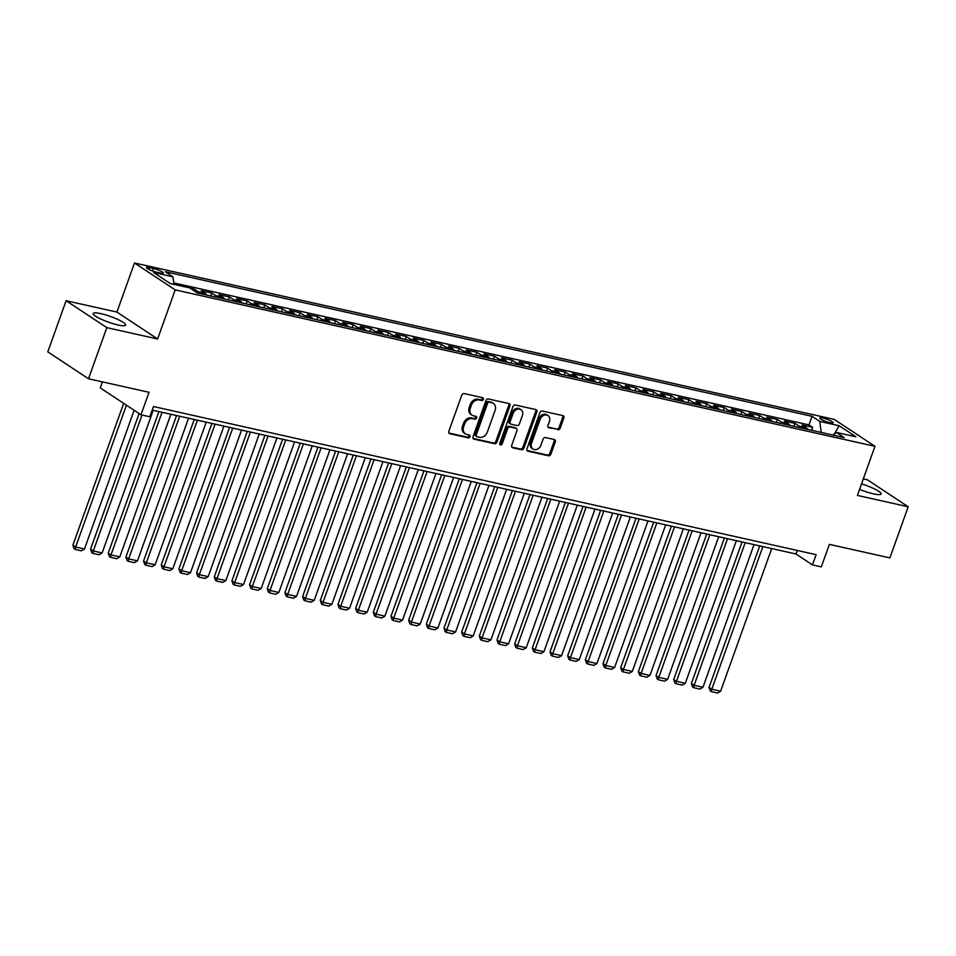 <?xml version="1.0" encoding="UTF-8"?>
<svg xmlns="http://www.w3.org/2000/svg" width="956" height="956" viewBox="0 0 956 956"><rect width="100%" height="100%" fill="white"/><g stroke="black" fill="none" stroke-linecap="round" stroke-linejoin="round"><path stroke-width="1.43" d="M483.354 399.369A1.518 1.219 123.5 0 0 482.649 397.684L464.21 393.573A2.163 1.733 123.5 0 0 461.76 395.187L448.818 431.323A2.163 1.733 123.5 0 0 449.834 433.725L468.261 437.848A1.518 1.219 123.5 0 0 469.276 435.028L466.887 434.502A6.931 5.557 123.5 0 1 465.369 433.857A6.931 5.557 123.5 0 1 463.636 426.83L464.712 423.819A6.931 5.557 123.5 0 1 472.563 418.632L474.953 419.17A1.518 1.219 123.5 0 0 475.957 416.362L473.579 415.824A6.931 5.557 123.5 0 1 472.049 415.179A6.931 5.557 123.5 0 1 470.328 408.164L471.404 405.153A6.931 5.557 123.5 0 1 479.255 399.966L481.633 400.504A1.518 1.219 123.5 0 0 483.354 399.369M472.049 415.179L470.95 414.462A6.931 5.557 123.5 0 1 469.217 407.435L470.304 404.424A6.931 5.557 123.5 0 1 478.155 399.238L480.533 399.775A1.518 1.219 123.5 0 0 482.266 397.6M448.902 433.032L467.161 437.119A1.518 1.219 123.5 0 0 468.894 434.944M465.369 433.857L464.269 433.128A6.931 5.557 123.5 0 1 462.537 426.101L463.612 423.09A6.931 5.557 123.5 0 1 471.463 417.915L473.853 418.441A1.518 1.219 123.5 0 0 475.586 416.278M859.563 489.353A17.208 3.011 19.7 0 0 873.461 493.846A17.208 3.011 19.7 0 0 881.085 493.977A17.208 3.011 19.7 0 0 861.523 483.891M100.858 313.64A17.208 3.011 19.7 0 0 93.234 313.508A17.208 3.011 19.7 0 0 101.109 319.173A17.208 3.011 19.7 0 0 118.018 324.98A17.208 3.011 19.7 0 0 125.642 325.112A17.208 3.011 19.7 0 0 117.755 319.447A17.208 3.011 19.7 0 0 100.858 313.64M822.889 418.071A7.062 1.231 19.7 0 0 819.758 418.011A7.062 1.231 19.7 0 0 822.997 420.341A7.062 1.231 19.7 0 0 829.928 422.719A7.062 1.231 19.7 0 0 833.058 422.779A7.062 1.231 19.7 0 0 829.82 420.449A7.062 1.231 19.7 0 0 822.889 418.071M557.754 429.77A2.163 1.733 123.5 0 0 560.204 428.145L563.837 418.011A2.163 1.733 123.5 0 0 562.821 415.609L542.351 411.032A2.163 1.733 123.5 0 0 539.901 412.657L526.959 448.794A2.163 1.733 123.5 0 0 527.975 451.196L548.445 455.761A2.163 1.733 123.5 0 0 550.895 454.148L555.281 441.899A2.163 1.733 123.5 0 0 554.265 439.509L545.506 437.549A2.163 1.733 123.5 0 0 543.056 439.163L540.881 445.245A5.796 4.649 123.5 0 1 533.042 449.033A5.796 4.649 123.5 0 1 531.596 443.166L540.116 419.373A5.796 4.649 123.5 0 1 547.955 415.573A5.796 4.649 123.5 0 1 549.401 421.453L547.979 425.408A2.163 1.733 123.5 0 0 548.995 427.81L556.655 429.041A2.163 1.733 123.5 0 0 559.105 427.416L562.737 417.282A2.163 1.733 123.5 0 0 562.654 415.573M106.809 327.633L157.621 338.986L116.919 312.074L66.107 300.722L106.809 327.633L88.502 378.767L149.028 392.295L140.962 414.796L149.805 416.768L153.462 406.539L816.137 554.671L812.469 564.9L821.312 566.872L829.366 544.37L889.893 557.91L908.2 506.764L867.498 479.852L863.304 478.92M157.621 338.986L175.187 289.895L874.967 446.321L857.401 495.411L908.2 506.764M509.895 405.953A2.163 1.733 123.5 0 0 508.879 403.552L488.408 398.975A2.163 1.733 123.5 0 0 485.959 400.6L473.017 436.737A2.163 1.733 123.5 0 0 474.033 439.139L494.503 443.704A2.163 1.733 123.5 0 0 496.953 442.09L509.895 405.953L508.795 405.225A2.163 1.733 123.5 0 0 508.712 403.516M515.38 405.009L535.85 409.586A2.163 1.733 123.5 0 1 536.866 411.976L523.924 448.113A2.163 1.733 123.5 0 1 521.474 449.738L512.715 447.778A2.163 1.733 123.5 0 1 511.699 445.388L516.945 430.726A2.163 1.733 123.5 0 0 515.929 428.336L510.122 427.033A2.163 1.733 123.5 0 0 507.66 428.658L502.199 443.907A1.518 1.219 123.5 0 1 499.773 443.369L512.93 406.623A2.163 1.733 123.5 0 1 515.38 405.009M88.502 378.767L47.8 351.856L66.107 300.722M811.62 430.284L812.66 427.344L802.06 424.978L806.075 427.631L799.013 426.053A8.831 5.043 102.6 0 1 800.471 427.786M793.946 426.328L794.998 423.4L784.386 421.022L788.401 423.675L781.339 422.098A8.831 5.043 102.6 0 1 782.797 423.843M776.272 422.373L777.324 419.445L766.724 417.079L770.739 419.732L763.665 418.154A8.831 5.043 102.6 0 1 765.123 419.887M758.598 418.429L759.65 415.502L749.05 413.123L753.065 415.776L745.991 414.199A8.831 5.043 102.6 0 1 747.461 415.932M740.936 414.474L741.976 411.546L731.376 409.18L735.391 411.833L728.329 410.255A8.831 5.043 102.6 0 1 729.787 411.988M723.262 410.53L724.313 407.591L713.702 405.225L717.717 407.877L710.655 406.3A8.831 5.043 102.6 0 1 712.112 408.033M705.588 406.575L706.639 403.647L696.04 401.281L700.055 403.934L692.981 402.345A8.831 5.043 102.6 0 1 694.438 404.089M687.914 402.631L688.965 399.692L678.366 397.326L682.381 399.978L675.306 398.401A8.831 5.043 102.6 0 1 676.776 400.134M670.24 398.676L671.291 395.748L660.692 393.37L664.707 396.035L657.644 394.446A8.831 5.043 102.6 0 1 659.102 396.19M652.578 394.732L653.629 391.793L643.018 389.427L647.033 392.08L639.97 390.502A8.831 5.043 102.6 0 1 641.428 392.235M634.904 390.777L635.955 387.849L625.355 385.471L629.371 388.124L622.296 386.547A8.831 5.043 102.6 0 1 623.754 388.291M617.229 386.822L618.281 383.894L607.681 381.528L611.697 384.181L604.622 382.603A8.831 5.043 102.6 0 1 606.08 384.336M599.555 382.878L600.607 379.95L590.007 377.572L594.023 380.225L586.948 378.648A8.831 5.043 102.6 0 1 588.418 380.38M581.893 378.923L582.933 375.995L572.333 373.629L576.349 376.282L569.286 374.704A8.831 5.043 102.6 0 1 570.744 376.437M564.219 374.979L565.271 372.039L554.659 369.673L558.674 372.326L551.612 370.749A8.831 5.043 102.6 0 1 553.07 372.481M546.545 371.024L547.597 368.096L536.997 365.73L541.012 368.383L533.938 366.793A8.831 5.043 102.6 0 1 535.396 368.538M528.871 367.08L529.923 364.14L519.323 361.774L523.338 364.427L516.264 362.85A8.831 5.043 102.6 0 1 517.734 364.583M511.209 363.125L512.249 360.197L501.649 357.819L505.664 360.484L498.602 358.894A8.831 5.043 102.6 0 1 500.06 360.639M493.535 359.181L494.587 356.241L483.975 353.875L487.99 356.528L480.928 354.951A8.831 5.043 102.6 0 1 482.386 356.684M475.861 355.226L476.913 352.298L466.313 349.92L470.328 352.573L463.254 350.995A8.831 5.043 102.6 0 1 464.712 352.74M458.187 351.27L459.239 348.343L448.639 345.976L452.654 348.629L445.58 347.052A8.831 5.043 102.6 0 1 447.05 348.785M440.525 347.327L441.564 344.399L430.965 342.021L434.98 344.674L427.918 343.096A8.831 5.043 102.6 0 1 429.375 344.829M422.851 343.371L423.902 340.444L413.291 338.077L417.306 340.73L410.244 339.153A8.831 5.043 102.6 0 1 411.701 340.886M405.177 339.428L406.228 336.488L395.629 334.122L399.644 336.775L392.569 335.197A8.831 5.043 102.6 0 1 394.027 336.93M387.503 335.472L388.554 332.545L377.955 330.179L381.97 332.831L374.895 331.242A8.831 5.043 102.6 0 1 376.365 332.987M369.829 331.529L370.88 328.589L360.281 326.223L364.296 328.876L357.233 327.299A8.831 5.043 102.6 0 1 358.691 329.031M352.166 327.573L353.218 324.646L342.606 322.268L346.622 324.932L339.559 323.343A8.831 5.043 102.6 0 1 341.017 325.088M334.492 323.63L335.544 320.69L324.944 318.324L328.96 320.977L321.885 319.4A8.831 5.043 102.6 0 1 323.343 321.132M316.818 319.674L317.87 316.747L307.27 314.369L311.286 317.022L304.211 315.444A8.831 5.043 102.6 0 1 305.669 317.189M299.144 315.719L300.196 312.791L289.596 310.425L293.611 313.078L286.537 311.501A8.831 5.043 102.6 0 1 288.007 313.233M281.482 311.775L282.534 308.848L271.922 306.47L275.937 309.123L268.875 307.545A8.831 5.043 102.6 0 1 270.333 309.278M263.808 307.82L264.86 304.892L254.248 302.526L258.263 305.179L251.201 303.602A8.831 5.043 102.6 0 1 252.659 305.334M246.134 303.877L247.186 300.937L236.586 298.571L240.601 301.224L233.527 299.646A8.831 5.043 102.6 0 1 234.985 301.379M228.46 299.921L229.512 296.993L218.912 294.627L222.927 297.28L215.853 295.691A8.831 5.043 102.6 0 1 217.323 297.436M210.798 295.978L211.838 293.038L201.238 290.672L205.253 293.325L198.191 291.747A8.831 5.043 102.6 0 1 199.649 293.48M193.662 290.505L194.176 289.094L190.172 288.198M156.366 272.113L160.25 272.974A6.835 1.195 19.7 0 0 163.285 273.034A6.835 1.195 19.7 0 0 160.154 270.775A6.835 1.195 19.7 0 0 153.438 268.469L149.542 267.596A6.835 1.195 19.7 0 0 146.519 267.549A6.835 1.195 19.7 0 0 149.65 269.795A6.835 1.195 19.7 0 0 156.366 272.113M175.187 289.895L134.497 262.984L834.277 419.409L874.967 446.321M812.66 427.344L808.979 424.906L812.05 416.314L165.292 271.743L172.988 276.834L173.992 284.374M812.05 416.314L819.758 421.405L839.189 425.755L855.919 436.808L836.476 432.471L844.172 437.561L197.414 292.978L189.706 287.887L170.276 283.55L153.546 272.484L172.988 276.834M194.176 289.094L198.191 291.747M211.838 293.038L215.853 295.691M229.512 296.993L233.527 299.646M247.186 300.937L251.201 303.602M264.86 304.892L268.875 307.545M282.534 308.848L286.537 311.501M300.196 312.791L304.211 315.444M317.87 316.747L321.885 319.4M335.544 320.69L339.559 323.343M353.218 324.646L357.233 327.299M370.88 328.589L374.895 331.242M388.554 332.545L392.569 335.197M406.228 336.488L410.244 339.153M423.902 340.444L427.918 343.096M441.564 344.399L445.58 347.052M459.239 348.343L463.254 350.995M476.913 352.298L480.928 354.951M494.587 356.241L498.602 358.894M512.249 360.197L516.264 362.85M529.923 364.14L533.938 366.793M547.597 368.096L551.612 370.749M565.271 372.039L569.286 374.704M582.933 375.995L586.948 378.648M600.607 379.95L604.622 382.603M618.281 383.894L622.296 386.547M635.955 387.849L639.97 390.502M653.629 391.793L657.644 394.446M671.291 395.748L675.306 398.401M688.965 399.692L692.981 402.345M706.639 403.647L710.655 406.3M724.313 407.591L728.329 410.255M741.976 411.546L745.991 414.199M759.65 415.502L763.665 418.154M777.324 419.445L781.339 422.098M794.998 423.4L799.013 426.053M808.979 424.906L173.801 282.928M102.423 381.874L100.272 387.885L140.962 414.796M116.919 312.074L134.497 262.984M152.195 410.088L795.978 553.99L812.469 564.9M797.244 550.453L795.978 553.99M206.711 295.057A8.831 5.043 -77.4 0 0 205.253 293.325M224.385 299.013A8.831 5.043 -77.4 0 0 222.927 297.28M242.059 302.968A8.831 5.043 -77.4 0 0 240.601 301.224M259.733 306.912A8.831 5.043 -77.4 0 0 258.263 305.179M277.395 310.867A8.831 5.043 -77.4 0 0 275.937 309.123M295.069 314.811A8.831 5.043 -77.4 0 0 293.611 313.078M312.743 318.766A8.831 5.043 -77.4 0 0 311.286 317.022M330.418 322.71A8.831 5.043 -77.4 0 0 328.96 320.977M348.092 326.665A8.831 5.043 -77.4 0 0 346.622 324.932M365.754 330.609A8.831 5.043 -77.4 0 0 364.296 328.876M383.428 334.564A8.831 5.043 -77.4 0 0 381.97 332.831M401.102 338.52A8.831 5.043 -77.4 0 0 399.644 336.775M418.776 342.463A8.831 5.043 -77.4 0 0 417.306 340.73M436.438 346.419A8.831 5.043 -77.4 0 0 434.98 344.674M454.112 350.362A8.831 5.043 -77.4 0 0 452.654 348.629M471.786 354.317A8.831 5.043 -77.4 0 0 470.328 352.573M489.46 358.261A8.831 5.043 -77.4 0 0 487.99 356.528M507.122 362.216A8.831 5.043 -77.4 0 0 505.664 360.484M524.796 366.16A8.831 5.043 -77.4 0 0 523.338 364.427M542.47 370.115A8.831 5.043 -77.4 0 0 541.012 368.383M560.144 374.071A8.831 5.043 -77.4 0 0 558.674 372.326M577.806 378.014A8.831 5.043 -77.4 0 0 576.349 376.282M595.48 381.97A8.831 5.043 -77.4 0 0 594.023 380.225M613.155 385.913A8.831 5.043 -77.4 0 0 611.697 384.181M630.829 389.869A8.831 5.043 -77.4 0 0 629.371 388.124M648.503 393.812A8.831 5.043 -77.4 0 0 647.033 392.08M666.165 397.768A8.831 5.043 -77.4 0 0 664.707 396.035M683.839 401.711A8.831 5.043 -77.4 0 0 682.381 399.978M701.513 405.667A8.831 5.043 -77.4 0 0 700.055 403.934M719.187 409.622A8.831 5.043 -77.4 0 0 717.717 407.877M736.849 413.566A8.831 5.043 -77.4 0 0 735.391 411.833M754.523 417.521A8.831 5.043 -77.4 0 0 753.065 415.776M772.197 421.465A8.831 5.043 -77.4 0 0 770.739 419.732M789.871 425.42A8.831 5.043 -77.4 0 0 788.401 423.675M836.476 432.471L832.903 435.04M807.533 429.364A8.831 5.043 -77.4 0 0 806.075 427.631M821.216 432.423L819.758 421.405M839.189 425.755L834.337 434M473.101 438.445L493.404 442.987A2.163 1.733 123.5 0 0 495.853 441.361L508.795 405.225M489.317 402.213A1.518 1.219 123.5 0 0 487.596 403.348L476.231 435.076A1.518 1.219 123.5 0 0 476.948 436.749L479.458 437.31A6.931 5.557 123.5 0 0 487.309 432.124L495.077 410.447A6.931 5.557 123.5 0 0 493.344 403.42A6.931 5.557 123.5 0 0 491.826 402.775L488.217 401.484A1.518 1.219 123.5 0 0 486.496 402.619L487.596 403.348M476.614 436.605L475.514 435.876A1.518 1.219 123.5 0 1 475.132 434.347L486.496 402.619M493.344 403.42L492.244 402.691A6.931 5.557 123.5 0 0 490.727 402.046L491.826 402.775M488.217 401.484L490.727 402.046M511.783 447.085L520.375 449.009A2.163 1.733 123.5 0 0 522.824 447.396L535.766 411.247A2.163 1.733 123.5 0 0 535.683 409.538M516.407 428.527L515.308 427.81A2.163 1.733 123.5 0 0 514.83 427.607L509.022 426.304A2.163 1.733 123.5 0 0 506.56 427.93L501.099 443.19L502.199 443.907M499.737 444.337A1.518 1.219 123.5 0 0 501.099 443.19M522.394 415.513A5.796 4.649 123.5 0 0 520.948 409.646A5.796 4.649 123.5 0 0 513.109 413.446L510.11 421.823A2.163 1.733 123.5 0 0 511.125 424.225L516.933 425.516A2.163 1.733 123.5 0 0 519.395 423.902L522.394 415.513M520.948 409.646L519.849 408.917A5.796 4.649 123.5 0 0 512.01 412.717L513.109 413.446M510.647 424.022L509.548 423.293A2.163 1.733 123.5 0 1 509.01 421.094L512.01 412.717M548.063 427.117L556.655 429.041M547.955 415.573L546.856 414.844A5.796 4.649 123.5 0 0 539.017 418.644L540.116 419.373M533.042 449.033L531.942 448.304A5.796 4.649 123.5 0 1 530.496 442.437L539.017 418.644M527.043 450.503L547.346 455.044A2.163 1.733 123.5 0 0 549.796 453.419L554.181 441.17A2.163 1.733 123.5 0 0 554.098 439.461M123.671 403.36L72.883 545.207L75.644 547.023L126.419 405.177M134.139 410.279L84.475 548.995L81.368 550.811L75.189 549.425L74.09 548.708L72.883 545.207M75.189 549.425L75.644 547.023L84.475 548.995M139.11 413.566L90.557 549.15L93.306 550.967L141.99 415.024M153.211 410.315L102.149 552.95L99.042 554.767L92.863 553.381L91.752 552.652L90.557 549.15M92.863 553.381L93.306 550.967L102.149 552.95M158.899 411.582L108.231 553.106L110.98 554.922L162.054 412.287M170.885 414.259L119.811 556.894L116.716 558.71L110.526 557.336L109.426 556.607L108.231 553.106M110.526 557.336L110.98 554.922L119.811 556.894M176.573 415.537L125.905 557.049L128.654 558.866L179.728 416.242M188.559 418.214L137.485 560.849L134.39 562.666L128.2 561.28L127.1 560.551L125.905 557.049M128.2 561.28L128.654 558.866L137.485 560.849M194.247 419.481L143.567 561.005L146.328 562.821L197.39 420.186M206.233 422.158L155.159 564.793L152.052 566.609L145.874 565.235L144.774 564.506L143.567 561.005M145.874 565.235L146.328 562.821L155.159 564.793M211.921 423.436L161.241 564.948L163.99 566.777L215.064 424.141M223.895 426.113L172.833 568.748L169.726 570.565L163.548 569.179L162.448 568.45L161.241 564.948M163.548 569.179L163.99 566.777L172.833 568.748M229.583 427.38L178.915 568.904L181.664 570.72L232.738 428.085M241.569 430.069L190.507 572.692L187.4 574.508L181.21 573.134L180.11 572.405L178.915 568.904M181.21 573.134L181.664 570.72L190.507 572.692M247.257 431.335L196.589 572.859L199.338 574.676L250.412 432.04M259.243 434.012L208.169 576.647L205.074 578.464L198.884 577.077L197.784 576.349L196.589 572.859M198.884 577.077L199.338 574.676L208.169 576.647M264.932 435.279L214.264 576.803L217.012 578.619L268.074 435.984M276.917 437.968L225.843 580.603L222.736 582.419L216.558 581.033L215.459 580.304L214.264 576.803M216.558 581.033L217.012 578.619L225.843 580.603M282.606 439.234L231.926 580.758L234.674 582.574L285.748 439.939M294.579 441.911L243.517 584.546L240.41 586.363L234.232 584.976L233.133 584.259L231.926 580.758M234.232 584.976L234.674 582.574L243.517 584.546M300.268 443.19L249.6 584.702L252.348 586.518L303.422 443.883M312.254 445.866L261.191 588.502L258.084 590.318L251.894 588.932L250.795 588.203L249.6 584.702M251.894 588.932L252.348 586.518L261.191 588.502M317.942 447.133L267.274 588.657L270.022 590.473L321.096 447.838M329.928 449.81L278.853 592.445L275.758 594.262L269.568 592.887L268.469 592.158L267.274 588.657M269.568 592.887L270.022 590.473L278.853 592.445M335.616 451.089L284.948 592.601L287.696 594.417L338.759 451.794M347.602 453.765L296.527 596.401L293.42 598.217L287.242 596.831L286.143 596.102L284.948 592.601M287.242 596.831L287.696 594.417L296.527 596.401M353.29 455.032L302.61 596.556L305.358 598.372L356.433 455.737M365.276 457.709L314.201 600.344L311.094 602.16L304.916 600.786L303.817 600.057L302.61 596.556M304.916 600.786L305.358 598.372L314.201 600.344M370.952 458.988L320.284 600.499L323.032 602.328L374.107 459.693M382.938 461.664L331.875 604.3L328.768 606.116L322.578 604.73L321.479 604.001L320.284 600.499M322.578 604.73L323.032 602.328L331.875 604.3M388.626 462.931L337.958 604.455L340.706 606.271L391.781 463.636M400.612 465.62L349.538 608.243L346.442 610.059L340.252 608.685L339.153 607.956L337.958 604.455M340.252 608.685L340.706 606.271L349.538 608.243M406.3 466.887L355.632 608.41L358.38 610.227L409.443 467.592M418.286 469.563L367.212 612.198L364.117 614.015L357.926 612.629L356.827 611.9L355.632 608.41M357.926 612.629L358.38 610.227L367.212 612.198M423.974 470.83L373.294 612.354L376.055 614.17L427.117 471.535M435.96 473.519L384.886 616.154L381.779 617.97L375.6 616.584L374.501 615.855L373.294 612.354M375.6 616.584L376.055 614.17L384.886 616.154M441.636 474.785L390.968 616.309L393.717 618.126L444.791 475.49M453.622 477.462L402.56 620.097L399.453 621.914L393.275 620.528L392.163 619.811L390.968 616.309M393.275 620.528L393.717 618.126L402.56 620.097M459.31 478.741L408.642 620.253L411.391 622.069L462.465 479.434M471.296 481.418L420.222 624.053L417.127 625.869L410.937 624.483L409.837 623.754L408.642 620.253M410.937 624.483L411.391 622.069L420.222 624.053M476.984 482.684L426.316 624.208L429.065 626.025L480.127 483.389M488.97 485.361L437.896 627.996L434.801 629.813L428.611 628.439L427.511 627.71L426.316 624.208M428.611 628.439L429.065 626.025L437.896 627.996M494.658 486.64L443.978 628.152L446.739 629.968L497.801 487.345M506.644 489.317L455.57 631.952L452.463 633.768L446.285 632.382L445.185 631.653L443.978 628.152M446.285 632.382L446.739 629.968L455.57 631.952M512.332 490.583L461.652 632.107L464.401 633.924L515.475 491.288M524.306 493.26L473.244 635.895L470.137 637.712L463.959 636.337L462.859 635.609L461.652 632.107M463.959 636.337L464.401 633.924L473.244 635.895M529.994 494.539L479.326 636.051L482.075 637.879L533.149 495.244M541.98 497.216L490.918 639.851L487.811 641.667L481.621 640.281L480.521 639.552L479.326 636.051M481.621 640.281L482.075 637.879L490.918 639.851M547.668 498.482L497 640.006L499.749 641.823L550.823 499.187M559.654 501.171L508.58 643.794L505.485 645.611L499.295 644.236L498.195 643.508L497 640.006M499.295 644.236L499.749 641.823L508.58 643.794M565.343 502.438L514.675 643.962L517.423 645.778L568.485 503.143M577.328 505.115L526.254 647.75L523.147 649.566L516.969 648.18L515.87 647.451L514.675 643.962M516.969 648.18L517.423 645.778L526.254 647.75M583.017 506.381L532.337 647.905L535.085 649.722L586.159 507.086M594.99 509.07L543.928 651.705L540.821 653.522L534.643 652.135L533.544 651.406L532.337 647.905M534.643 652.135L535.085 649.722L543.928 651.705M600.679 510.337L550.011 651.861L552.759 653.677L603.834 511.042M612.665 513.014L561.602 655.649L558.495 657.465L552.305 656.079L551.206 655.362L550.011 651.861M552.305 656.079L552.759 653.677L561.602 655.649M618.353 514.292L567.685 655.804L570.433 657.62L621.508 514.985M630.339 516.969L579.264 659.604L576.169 661.421L569.979 660.034L568.88 659.305L567.685 655.804M569.979 660.034L570.433 657.62L579.264 659.604M636.027 518.236L585.359 659.76L588.107 661.576L639.17 518.941M648.013 520.912L596.938 663.548L593.831 665.364L587.653 663.99L586.554 663.261L585.359 659.76M587.653 663.99L588.107 661.576L596.938 663.548M653.701 522.191L603.021 663.703L605.769 665.519L656.844 522.896M665.687 524.868L614.612 667.503L611.505 669.32L605.327 667.933L604.228 667.204L603.021 663.703M605.327 667.933L605.769 665.519L614.612 667.503M671.363 526.135L620.695 667.658L623.443 669.475L674.518 526.84M683.349 528.811L632.286 671.447L629.179 673.263L622.989 671.889L621.89 671.16L620.695 667.658M622.989 671.889L623.443 669.475L632.286 671.447M689.037 530.09L638.369 671.602L641.118 673.43L692.192 530.795M701.023 532.767L649.949 675.402L646.853 677.218L640.663 675.832L639.564 675.103L638.369 671.602M640.663 675.832L641.118 673.43L649.949 675.402M706.711 534.034L656.043 675.557L658.792 677.374L709.854 534.739M718.697 536.722L667.623 679.346L664.528 681.162L658.337 679.788L657.238 679.059L656.043 675.557M658.337 679.788L658.792 677.374L667.623 679.346M724.385 537.989L673.705 679.513L676.466 681.329L727.528 538.694M736.371 540.666L685.297 683.301L682.19 685.117L676.012 683.731L674.912 683.002L673.705 679.513M676.012 683.731L676.466 681.329L685.297 683.301M742.047 541.933L691.379 683.456L694.128 685.273L745.202 542.638M754.033 544.621L702.971 687.256L699.864 689.073L693.674 687.687L692.574 686.958L691.379 683.456M693.674 687.687L694.128 685.273L702.971 687.256M759.721 545.888L709.053 687.412L711.802 689.228L762.876 546.593M771.707 548.565L720.633 691.2L717.538 693.016L711.348 691.63L710.248 690.913L709.053 687.412M711.348 691.63L711.802 689.228L720.633 691.2M148.885 269.437L149.542 267.596M152.542 270.978L153.438 268.469M478.155 399.238L479.255 399.966M470.304 404.424L471.404 405.153M469.217 407.435L470.328 408.164M473.853 418.441L474.953 419.17M471.463 417.915L472.563 418.632M463.612 423.09L464.712 423.819M462.537 426.101L463.636 426.83M467.161 437.119L468.261 437.848M448.985 433.164L449.834 433.725M480.533 399.775L481.633 400.504M495.853 441.361L496.953 442.09M493.404 442.987L494.503 443.704M473.184 438.577L474.033 439.139M475.132 434.347L476.231 435.076M535.766 411.247L536.866 411.976M522.824 447.396L523.924 448.113M520.375 449.009L521.474 449.738M511.866 447.217L512.715 447.778M514.83 427.607L515.929 428.336M509.022 426.304L510.122 427.033M506.56 427.93L507.66 428.658M509.01 421.094L510.11 421.823M548.147 427.248L548.995 427.81M530.496 442.437L531.596 443.166M554.181 441.17L555.281 441.899M549.796 453.419L550.895 454.148M547.346 455.044L548.445 455.761M527.126 450.635L527.975 451.196M562.737 417.282L563.837 418.011M559.105 427.416L560.204 428.145"/></g></svg>
